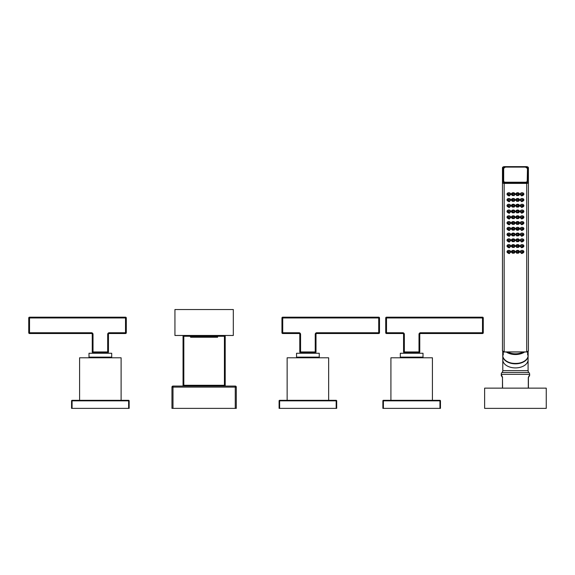 <?xml version="1.0" encoding="UTF-8"?>
<svg xmlns="http://www.w3.org/2000/svg" width="575" height="575" viewBox="0 0 575 575"><rect width="100%" height="100%" fill="white"/><g stroke="black" fill="none" stroke-linecap="round" stroke-linejoin="round"><path stroke-width="0.86" d="M190.634 336.591L217.616 336.591L217.616 337.238L190.634 337.238L190.052 336.001L190.382 335.627L196.37 335.469M217.99 336.21L209.437 336.332L217.868 336.138L217.616 336.591M198.202 336.001C180.298 335.829 195.723 335.649 211.658 335.469M174.937 335.469L233.313 335.469L233.313 309.53L174.937 309.53L174.937 335.469M217.954 336.253L224.423 336.253L224.423 386.062A0.776 0.776 0 0 0 225.206 385.286L225.206 336.253A0.776 0.776 0 0 0 224.423 335.469L224.423 336.253L225.206 336.253L225.206 385.286L183.044 385.286L183.044 336.253L190.296 336.253M183.044 336.253A0.776 0.776 0 0 1 183.827 335.469L183.827 386.062A0.776 0.776 0 0 1 183.044 385.286M171.954 387.097A1.035 1.035 0 0 1 172.996 386.062L235.254 386.062L235.254 387.097L236.296 387.097L236.296 408.372L171.954 408.372L171.954 387.097L235.254 387.097L235.254 408.372M172.996 386.062L172.996 408.372M235.254 386.062A1.035 1.035 0 0 1 236.296 387.097M209.437 336.332L191.446 336.332L217.868 335.886L218.198 335.469M206.806 335.469C225.968 335.649 217.796 335.829 199.676 336.001L190.052 336.001M191.446 336.332L199.676 336.001M282.735 317.184A0.776 0.776 0 0 0 281.951 317.961L282.735 317.961L282.735 317.184L378.724 317.184L378.724 317.961L379.5 317.961L379.5 332.745L378.724 332.745L378.724 333.529A0.776 0.776 0 0 0 379.5 332.745M316.006 334.305A0.776 0.776 0 0 1 316.782 333.529L316.782 332.745A1.56 1.56 0 0 0 315.229 334.305L316.006 334.305L316.006 351.943L299.791 351.943A0.776 0.776 0 0 0 300.567 352.727L300.567 334.305A1.56 1.56 0 0 0 299.014 332.745L299.014 333.529A0.776 0.776 0 0 1 299.791 334.305L299.791 351.943M316.006 351.943A0.776 0.776 0 0 1 315.229 352.727L315.229 334.305M315.229 352.727L300.567 352.727M316.782 333.529L378.724 333.529M379.5 317.961A0.776 0.776 0 0 0 378.724 317.184M281.951 332.745A0.776 0.776 0 0 0 282.735 333.529L282.735 332.745L281.951 332.745L281.951 317.961M282.735 333.529L299.014 333.529M319.247 353.244L296.549 353.244L296.549 357.132L319.247 357.132L319.247 353.244M287.141 400.329L287.141 357.787L328.656 357.787L328.656 400.329M279.098 400.847A0.517 0.517 0 0 1 279.623 400.329L336.174 400.329L336.174 408.372L279.098 408.372L279.098 400.847L279.623 400.847L279.623 408.372M279.623 400.329L279.623 400.847L336.691 400.847L336.691 408.372L336.174 408.372M336.174 400.329A0.517 0.517 0 0 1 336.691 400.847M29.526 317.184A0.776 0.776 0 0 0 28.75 317.961L29.526 317.961L29.526 317.184L125.515 317.184L125.515 317.961L126.299 317.961L126.299 332.745L125.515 332.745L125.515 333.529A0.776 0.776 0 0 0 126.299 332.745M108.459 334.305A0.776 0.776 0 0 1 109.236 333.529L109.236 332.745A1.56 1.56 0 0 0 107.683 334.305L108.459 334.305L108.459 351.943L92.244 351.943A0.776 0.776 0 0 0 93.021 352.727L93.021 334.305A1.56 1.56 0 0 0 91.468 332.745L91.468 333.529A0.776 0.776 0 0 1 92.244 334.305L92.244 351.943M93.021 352.727L107.683 352.727A0.776 0.776 0 0 0 108.459 351.943M109.236 333.529L125.515 333.529M126.299 317.961A0.776 0.776 0 0 0 125.515 317.184M28.75 332.745A0.776 0.776 0 0 0 29.526 333.529L29.526 332.745L28.75 332.745L28.75 317.961M29.526 333.529L91.468 333.529M107.683 352.727L107.683 334.305M111.701 353.244L89.003 353.244L89.003 357.132L111.701 357.132L111.701 353.244M79.602 400.329L79.602 357.787L121.109 357.787L121.109 400.329M71.559 400.847A0.517 0.517 0 0 1 72.076 400.329L128.627 400.329L128.627 408.372L71.559 408.372L71.559 400.847L72.076 400.847L72.076 408.372M72.076 400.329L72.076 400.847L129.152 400.847L129.152 408.372L128.627 408.372M128.627 400.329A0.517 0.517 0 0 1 129.152 400.847M386.508 317.184A0.776 0.776 0 0 0 385.724 317.961L386.508 317.961L386.508 317.184L482.497 317.184L482.497 317.961L483.273 317.961L483.273 332.745L482.497 332.745L482.497 333.529A0.776 0.776 0 0 0 483.273 332.745M419.779 334.305A0.776 0.776 0 0 1 420.555 333.529L420.555 332.745A1.56 1.56 0 0 0 419.003 334.305L419.779 334.305L419.779 351.943L403.564 351.943A0.776 0.776 0 0 0 404.34 352.727L404.34 334.305A1.56 1.56 0 0 0 402.787 332.745L402.787 333.529A0.776 0.776 0 0 1 403.564 334.305L403.564 351.943M419.779 351.943A0.776 0.776 0 0 1 419.003 352.727L419.003 334.305M419.003 352.727L404.34 352.727M420.555 333.529L482.497 333.529M483.273 317.961A0.776 0.776 0 0 0 482.497 317.184M385.724 332.745A0.776 0.776 0 0 0 386.508 333.529L386.508 332.745L385.724 332.745L385.724 317.961M386.508 333.529L402.787 333.529M423.02 353.244L400.322 353.244L400.322 357.132L423.02 357.132L423.02 353.244M390.914 400.329L390.914 357.787L432.422 357.787L432.422 400.329M382.871 400.847A0.517 0.517 0 0 1 383.396 400.329L439.947 400.329L439.947 408.372L382.871 408.372L382.871 400.847L383.396 400.847L383.396 408.372M383.396 400.329L383.396 400.847L440.464 400.847L440.464 408.372L439.947 408.372M439.947 400.329A0.517 0.517 0 0 1 440.464 400.847M515.912 228.297A1.818 1.394 180 0 0 516.249 228.764M519.045 228.764A1.818 1.394 180 0 0 519.383 228.297M518.657 229.863A1.818 1.394 180 0 0 519.462 228.706A1.818 1.394 180 0 0 517.651 227.319A1.818 1.394 180 0 0 515.832 228.706A1.818 1.394 180 0 0 516.637 229.863M518.945 229.209A1.294 0.992 180 0 0 516.364 229.353A1.294 0.992 180 0 0 516.508 229.684L516.918 230.259L518.787 229.684A1.294 0.992 180 0 0 518.945 229.209M518.456 229.863L517.011 230.029M517.27 230.007L518.183 229.907L517.27 230.036M509.838 252.914A1.818 1.394 180 0 0 510.643 251.764A1.818 1.394 180 0 0 508.825 250.369A1.818 1.394 180 0 0 507.013 251.764A1.818 1.394 180 0 0 507.833 252.928M514.251 252.914A1.818 1.394 180 0 0 515.056 251.764A1.818 1.394 180 0 0 513.238 250.369A1.818 1.394 180 0 0 511.419 251.764A1.818 1.394 180 0 0 512.224 252.914M518.657 252.914A1.818 1.394 180 0 0 519.462 251.764A1.818 1.394 180 0 0 517.651 250.369A1.818 1.394 180 0 0 515.832 251.764A1.818 1.394 180 0 0 516.637 252.914M523.049 252.928A1.818 1.394 180 0 0 523.875 251.764A1.818 1.394 180 0 0 522.057 250.369A1.818 1.394 180 0 0 520.246 251.764A1.818 1.394 180 0 0 521.043 252.914M509.838 247.149A1.818 1.394 180 0 0 510.643 245.999A1.818 1.394 180 0 0 508.825 244.605A1.818 1.394 180 0 0 507.013 245.999A1.818 1.394 180 0 0 507.833 247.164M514.251 247.149A1.818 1.394 180 0 0 515.056 245.999A1.818 1.394 180 0 0 513.238 244.605A1.818 1.394 180 0 0 511.419 245.999A1.818 1.394 180 0 0 512.224 247.149M518.657 247.149A1.818 1.394 180 0 0 519.462 245.999A1.818 1.394 180 0 0 517.651 244.605A1.818 1.394 180 0 0 515.832 245.999A1.818 1.394 180 0 0 516.637 247.149M523.049 247.164A1.818 1.394 180 0 0 523.875 245.999A1.818 1.394 180 0 0 522.057 244.605A1.818 1.394 180 0 0 520.246 245.999A1.818 1.394 180 0 0 521.043 247.149M509.838 241.392A1.818 1.394 180 0 0 510.643 240.235A1.818 1.394 180 0 0 508.825 238.841A1.818 1.394 180 0 0 507.013 240.235A1.818 1.394 180 0 0 507.833 241.399M514.251 241.392A1.818 1.394 180 0 0 515.056 240.235A1.818 1.394 180 0 0 513.238 238.841A1.818 1.394 180 0 0 511.419 240.235A1.818 1.394 180 0 0 512.224 241.392M518.657 241.392A1.818 1.394 180 0 0 519.462 240.235A1.818 1.394 180 0 0 517.651 238.841A1.818 1.394 180 0 0 515.832 240.235A1.818 1.394 180 0 0 516.637 241.392M523.049 241.399A1.818 1.394 180 0 0 523.875 240.235A1.818 1.394 180 0 0 522.057 238.841A1.818 1.394 180 0 0 520.246 240.235A1.818 1.394 180 0 0 521.043 241.392M509.838 235.628A1.818 1.394 180 0 0 510.643 234.471A1.818 1.394 180 0 0 508.825 233.076A1.818 1.394 180 0 0 507.013 234.471A1.818 1.394 180 0 0 507.833 235.635M514.251 235.628A1.818 1.394 180 0 0 515.056 234.471A1.818 1.394 180 0 0 513.238 233.076A1.818 1.394 180 0 0 511.419 234.471A1.818 1.394 180 0 0 512.224 235.628M518.657 235.628A1.818 1.394 180 0 0 519.462 234.471A1.818 1.394 180 0 0 517.651 233.076A1.818 1.394 180 0 0 515.832 234.471A1.818 1.394 180 0 0 516.637 235.628M523.049 235.635A1.818 1.394 180 0 0 523.875 234.471A1.818 1.394 180 0 0 522.057 233.076A1.818 1.394 180 0 0 520.246 234.471A1.818 1.394 180 0 0 521.043 235.628M509.838 229.863A1.818 1.394 180 0 0 510.643 228.706A1.818 1.394 180 0 0 508.825 227.319A1.818 1.394 180 0 0 507.013 228.706A1.818 1.394 180 0 0 507.833 229.871M514.251 229.863A1.818 1.394 180 0 0 515.056 228.706A1.818 1.394 180 0 0 513.238 227.319A1.818 1.394 180 0 0 511.419 228.706A1.818 1.394 180 0 0 512.224 229.863M523.049 229.871A1.818 1.394 180 0 0 523.875 228.706A1.818 1.394 180 0 0 522.057 227.319A1.818 1.394 180 0 0 520.246 228.706A1.818 1.394 180 0 0 521.043 229.863M509.838 224.099A1.818 1.394 180 0 0 510.643 222.942A1.818 1.394 180 0 0 508.825 221.555A1.818 1.394 180 0 0 507.013 222.942A1.818 1.394 180 0 0 507.833 224.106M514.251 224.099A1.818 1.394 180 0 0 515.056 222.942A1.818 1.394 180 0 0 513.238 221.555A1.818 1.394 180 0 0 511.419 222.942A1.818 1.394 180 0 0 512.224 224.099M518.657 224.099A1.818 1.394 180 0 0 519.462 222.942A1.818 1.394 180 0 0 517.651 221.555A1.818 1.394 180 0 0 515.832 222.942A1.818 1.394 180 0 0 516.637 224.099M523.049 224.106A1.818 1.394 180 0 0 523.875 222.942A1.818 1.394 180 0 0 522.057 221.555A1.818 1.394 180 0 0 520.246 222.942A1.818 1.394 180 0 0 521.043 224.099M509.838 218.335A1.818 1.394 180 0 0 510.643 217.178A1.818 1.394 180 0 0 508.825 215.79A1.818 1.394 180 0 0 507.013 217.178A1.818 1.394 180 0 0 507.833 218.349M514.251 218.335A1.818 1.394 180 0 0 515.056 217.178A1.818 1.394 180 0 0 513.238 215.79A1.818 1.394 180 0 0 511.419 217.178A1.818 1.394 180 0 0 512.224 218.335M518.657 218.335A1.818 1.394 180 0 0 519.462 217.178A1.818 1.394 180 0 0 517.651 215.79A1.818 1.394 180 0 0 515.832 217.178A1.818 1.394 180 0 0 516.637 218.335M523.049 218.349A1.818 1.394 180 0 0 523.875 217.178A1.818 1.394 180 0 0 522.057 215.79A1.818 1.394 180 0 0 520.246 217.178A1.818 1.394 180 0 0 521.043 218.335M509.838 212.57A1.818 1.394 180 0 0 510.643 211.42A1.818 1.394 180 0 0 508.825 210.026A1.818 1.394 180 0 0 507.013 211.42A1.818 1.394 180 0 0 507.833 212.585M514.251 212.57A1.818 1.394 180 0 0 515.056 211.42A1.818 1.394 180 0 0 513.238 210.026A1.818 1.394 180 0 0 511.419 211.42A1.818 1.394 180 0 0 512.224 212.57M518.657 212.57A1.818 1.394 180 0 0 519.462 211.42A1.818 1.394 180 0 0 517.651 210.026A1.818 1.394 180 0 0 515.832 211.42A1.818 1.394 180 0 0 516.637 212.57M523.049 212.585A1.818 1.394 180 0 0 523.875 211.42A1.818 1.394 180 0 0 522.057 210.026A1.818 1.394 180 0 0 520.246 211.42A1.818 1.394 180 0 0 521.043 212.57M509.838 206.806A1.818 1.394 180 0 0 510.643 205.656A1.818 1.394 180 0 0 508.825 204.262A1.818 1.394 180 0 0 507.013 205.656A1.818 1.394 180 0 0 507.833 206.82M514.251 206.806A1.818 1.394 180 0 0 515.056 205.656A1.818 1.394 180 0 0 513.238 204.262A1.818 1.394 180 0 0 511.419 205.656A1.818 1.394 180 0 0 512.224 206.806M518.657 206.806A1.818 1.394 180 0 0 519.462 205.656A1.818 1.394 180 0 0 517.651 204.262A1.818 1.394 180 0 0 515.832 205.656A1.818 1.394 180 0 0 516.637 206.806M523.049 206.82A1.818 1.394 180 0 0 523.875 205.656A1.818 1.394 180 0 0 522.057 204.262A1.818 1.394 180 0 0 520.246 205.656A1.818 1.394 180 0 0 521.043 206.806M509.838 201.049A1.818 1.394 180 0 0 510.643 199.892A1.818 1.394 180 0 0 508.825 198.497A1.818 1.394 180 0 0 507.013 199.892A1.818 1.394 180 0 0 507.833 201.056M514.251 201.049A1.818 1.394 180 0 0 515.056 199.892A1.818 1.394 180 0 0 513.238 198.497A1.818 1.394 180 0 0 511.419 199.892A1.818 1.394 180 0 0 512.224 201.049M518.657 201.049A1.818 1.394 180 0 0 519.462 199.892A1.818 1.394 180 0 0 517.651 198.497A1.818 1.394 180 0 0 515.832 199.892A1.818 1.394 180 0 0 516.637 201.049M523.049 201.056A1.818 1.394 180 0 0 523.875 199.892A1.818 1.394 180 0 0 522.057 198.497A1.818 1.394 180 0 0 520.246 199.892A1.818 1.394 180 0 0 521.043 201.049M509.838 195.284A1.818 1.394 180 0 0 510.643 194.127A1.818 1.394 180 0 0 508.825 192.733A1.818 1.394 180 0 0 507.013 194.127A1.818 1.394 180 0 0 507.833 195.292M514.251 195.284A1.818 1.394 180 0 0 515.056 194.127A1.818 1.394 180 0 0 513.238 192.733A1.818 1.394 180 0 0 511.419 194.127A1.818 1.394 180 0 0 512.224 195.284M518.657 195.284A1.818 1.394 180 0 0 519.462 194.127A1.818 1.394 180 0 0 517.651 192.733A1.818 1.394 180 0 0 515.832 194.127A1.818 1.394 180 0 0 516.637 195.284M523.049 195.292A1.818 1.394 180 0 0 523.875 194.127A1.818 1.394 180 0 0 522.057 192.733A1.818 1.394 180 0 0 520.246 194.127A1.818 1.394 180 0 0 521.043 195.284M528.411 336.332L528.411 350.836A1.689 1.085 180 0 1 526.729 351.922L504.16 351.922A1.689 1.085 180 0 1 502.471 350.836L502.471 167.807L502.471 350.836L504.16 352.015L504.16 183.396L526.729 183.396L526.729 352.015L528.411 350.836L528.411 167.807L528.411 336.332M527.21 168.267A1.818 1.164 0 0 0 525.392 167.095L505.497 167.095A1.818 1.164 0 0 0 503.678 168.267L503.678 181.053A1.818 1.164 0 0 0 505.497 182.225L525.392 182.225A1.818 1.164 0 0 0 527.21 181.053L527.469 168.461A2.077 1.337 0 0 0 526.448 167.318M527.469 168.461L527.469 181.254A2.077 1.337 0 0 1 525.392 182.591L505.497 182.591A2.077 1.337 0 0 1 503.42 181.254L503.42 168.461L505.497 167.037L525.392 167.037L527.469 168.461M504.44 167.318A2.077 1.337 0 0 0 503.42 168.461L503.678 168.267M502.852 351.591A12.715 8.172 0 0 0 502.73 352.727A12.715 8.172 0 0 0 503.247 355.041L503.247 351.835M502.73 352.727L502.73 355.314C502.083 366.131 528.806 366.131 528.152 355.314L528.152 352.727A12.715 8.172 0 0 1 527.634 355.041L527.634 351.835M528.152 352.727A12.715 8.172 0 0 0 528.03 351.591M502.852 356.457A12.65 8.129 0 0 0 515.444 363.838A12.65 8.129 0 0 0 528.037 356.457M529.647 375.209L529.129 375.683A1.294 1.208 -135 0 1 528.792 376.603L528.411 377.516L529.266 376.129A1.294 1.294 45 0 0 529.647 375.209L529.647 374.332A2.595 2.595 0 0 0 528.871 372.478A2.595 2.595 0 0 1 528.087 370.623L528.087 356.162M502.593 377.394L501.242 374.332A2.595 2.595 0 0 1 502.018 372.478A2.595 2.595 0 0 0 502.794 370.623L502.794 356.162M546.25 388.139L484.632 388.139L484.632 408.372L546.25 408.372L546.25 388.139M529.129 375.683L528.288 377.516L528.288 388.139M502.471 388.139L502.471 377.516L502.471 388.139M501.242 375.209A1.294 1.294 -45 0 0 501.616 376.129L502.471 377.516L502.09 376.603A1.294 1.208 -45 0 1 501.759 375.683M528.411 377.516L528.411 388.139L528.288 377.516M507.092 251.347A1.818 1.394 180 0 0 507.43 251.821M510.226 251.821A1.818 1.394 180 0 0 510.564 251.347M507.646 252.051L509.587 253.266L509.967 252.734A1.294 0.992 180 0 0 507.588 251.958L507.588 252.562A1.294 0.992 180 0 0 507.703 252.756L507.646 252.576M509.587 253.266L507.718 252.777C508.81 253.64 509.436 253.805 509.587 253.266M508.149 252.547L508.94 252.863L508.149 252.547M509.004 252.597L508.149 252.037M511.506 251.347A1.818 1.394 180 0 0 511.836 251.821M514.639 251.821A1.818 1.394 180 0 0 514.97 251.347M513.971 253.309L514.381 252.734A1.294 0.992 180 0 0 513.238 251.268A1.294 0.992 180 0 0 512.095 252.734L512.426 253.201L512.303 252.849L514.064 253.014L512.426 253.201M512.433 252.921L513.878 253.086M512.706 252.957L513.619 253.065L512.706 252.957M515.912 251.347A1.818 1.394 180 0 0 516.249 251.821M519.045 251.821A1.818 1.394 180 0 0 519.383 251.347M518.456 253.201L518.787 252.734A1.294 0.992 180 0 0 517.651 251.268A1.294 0.992 180 0 0 516.508 252.734L516.918 253.309L518.578 252.849L516.918 253.309M517.011 253.086L518.456 252.921M517.27 253.065L518.183 252.957L517.27 253.093M520.325 251.347A1.818 1.394 180 0 0 520.663 251.821M523.458 251.821A1.818 1.394 180 0 0 523.789 251.347M523.185 252.756A1.294 0.992 180 0 0 523.293 252.562L523.293 251.958A1.294 0.992 180 0 0 520.921 252.734L521.295 253.266L523.293 251.958L523.243 252.576L523.243 252.051M523.2 252.734L523.171 252.777C522.186 253.525 521.561 253.69 521.295 253.266L523.171 252.777L523.358 252.245M521.949 252.863L522.732 252.547L521.956 252.943M521.884 252.597L522.732 252.037M507.092 245.583A1.818 1.394 180 0 0 507.43 246.057M510.226 246.057A1.818 1.394 180 0 0 510.564 245.583M507.646 246.287L507.646 246.812L507.588 246.193L509.587 247.502L509.967 246.97A1.294 0.992 180 0 0 507.588 246.193L507.588 246.797A1.294 0.992 180 0 0 507.703 246.991M507.689 246.97L507.718 247.013C508.81 247.875 509.436 248.041 509.587 247.502L507.588 246.797M508.149 246.783L508.94 247.099L508.149 246.783M509.004 246.833L508.149 246.28M511.506 245.583A1.818 1.394 180 0 0 511.836 246.057M514.639 246.057A1.818 1.394 180 0 0 514.97 245.583M513.971 247.545L514.381 246.97A1.294 0.992 180 0 0 513.238 245.503A1.294 0.992 180 0 0 512.095 246.97L512.426 247.437L512.303 247.085L514.064 247.25L512.426 247.437M512.433 247.157L513.878 247.322M512.706 247.193L513.619 247.3L512.706 247.193M515.912 245.583A1.818 1.394 180 0 0 516.249 246.057M519.045 246.057A1.818 1.394 180 0 0 519.383 245.583M518.456 247.437L518.787 246.97A1.294 0.992 180 0 0 517.651 245.503A1.294 0.992 180 0 0 516.508 246.97L516.918 247.545L518.578 247.085L516.918 247.545M517.011 247.322L518.456 247.157M517.27 247.3L518.183 247.193L517.27 247.329M520.325 245.583A1.818 1.394 180 0 0 520.663 246.057M523.458 246.057A1.818 1.394 180 0 0 523.789 245.583M523.358 246.488L523.171 247.013A1.294 0.992 180 0 0 523.293 246.797L523.293 246.193A1.294 0.992 180 0 0 520.921 246.97L521.295 247.509L523.293 246.193L523.243 246.812L523.243 246.287M523.171 247.013L521.295 247.509C521.561 247.926 522.186 247.76 523.171 247.013L523.2 246.97M521.949 247.099L522.732 246.783L521.956 247.178M521.884 246.833L522.732 246.28M507.092 239.818A1.818 1.394 180 0 0 507.43 240.292M510.226 240.292A1.818 1.394 180 0 0 510.564 239.818M507.646 240.522L509.587 241.744L509.967 241.205A1.294 0.992 180 0 0 507.588 240.429L507.588 241.033A1.294 0.992 180 0 0 507.703 241.227L507.646 241.047M509.587 241.744L507.718 241.248C508.81 242.111 509.436 242.276 509.587 241.744M508.149 241.018L508.94 241.335L508.149 241.018M509.004 241.069L508.149 240.515M511.506 239.818A1.818 1.394 180 0 0 511.836 240.292M514.639 240.292A1.818 1.394 180 0 0 514.97 239.818M513.971 241.78L514.381 241.205A1.294 0.992 180 0 0 513.238 239.739A1.294 0.992 180 0 0 512.095 241.205L512.426 241.673L512.303 241.32L514.064 241.486L512.426 241.673M512.433 241.392L513.878 241.557M512.706 241.428L513.619 241.536L512.706 241.428M515.912 239.818A1.818 1.394 180 0 0 516.249 240.292M519.045 240.292A1.818 1.394 180 0 0 519.383 239.818M518.456 241.673L518.787 241.205A1.294 0.992 180 0 0 517.651 239.739A1.294 0.992 180 0 0 516.508 241.205L516.918 241.78L518.578 241.32L516.918 241.78M517.011 241.557L518.456 241.392M517.27 241.536L518.183 241.428L517.27 241.565M520.325 239.818A1.818 1.394 180 0 0 520.663 240.292M523.458 240.292A1.818 1.394 180 0 0 523.789 239.818M523.185 241.227A1.294 0.992 180 0 0 523.293 241.033L523.293 240.429A1.294 0.992 180 0 0 520.921 241.205L521.295 241.744L523.293 240.429L523.243 241.047L523.243 240.522M523.2 241.205L523.171 241.248C522.186 242.003 521.561 242.161 521.295 241.744L523.171 241.248L523.358 240.724M521.949 241.335L522.732 241.018L521.956 241.414M521.884 241.069L522.732 240.515M507.092 234.054A1.818 1.394 180 0 0 507.43 234.528M510.226 234.528A1.818 1.394 180 0 0 510.564 234.054M507.646 234.758L509.587 235.98L509.967 235.448A1.294 0.992 180 0 0 507.588 234.672L507.588 235.276A1.294 0.992 180 0 0 507.703 235.463L507.646 235.283M509.587 235.98L507.718 235.484C508.81 236.347 509.436 236.512 509.587 235.98M508.149 235.254L508.94 235.57L508.149 235.254M509.004 235.304L508.149 234.751M511.506 234.054A1.818 1.394 180 0 0 511.836 234.528M514.639 234.528A1.818 1.394 180 0 0 514.97 234.054M513.971 236.023L514.381 235.448A1.294 0.992 180 0 0 513.238 233.975A1.294 0.992 180 0 0 512.095 235.448L512.426 235.908L512.303 235.556L514.064 235.721L512.426 235.908M512.433 235.628L513.878 235.793M512.706 235.671L513.619 235.772L512.706 235.671M515.912 234.054A1.818 1.394 180 0 0 516.249 234.528M519.045 234.528A1.818 1.394 180 0 0 519.383 234.054M518.456 235.908L518.787 235.448A1.294 0.992 180 0 0 517.651 233.975A1.294 0.992 180 0 0 516.508 235.448L516.918 236.023L518.578 235.556L516.918 236.023M517.011 235.793L518.456 235.628M517.27 235.772L518.183 235.671L517.27 235.772M520.325 234.054A1.818 1.394 180 0 0 520.663 234.528M523.458 234.528A1.818 1.394 180 0 0 523.789 234.054M523.185 235.463A1.294 0.992 180 0 0 523.293 235.276L523.293 234.672A1.294 0.992 180 0 0 520.921 235.448L521.295 235.98L523.293 234.672L523.243 235.283L523.243 234.758M523.2 235.448L523.171 235.484C522.186 236.239 521.561 236.404 521.295 235.98L523.171 235.484L523.358 234.959M521.949 235.57L522.732 235.254L521.956 235.649M521.884 235.304L522.732 234.751M507.092 228.297A1.818 1.394 180 0 0 507.43 228.764M510.226 228.764A1.818 1.394 180 0 0 510.564 228.297M507.646 228.994L507.646 229.518L507.588 228.908L509.587 230.216L509.967 229.684A1.294 0.992 180 0 0 507.588 228.908L507.588 229.511A1.294 0.992 180 0 0 507.703 229.698M507.689 229.684L507.718 229.72C508.81 230.582 509.436 230.748 509.587 230.216L507.588 229.511M508.149 229.49L508.94 229.806L508.149 229.49M509.004 229.54L508.149 228.987M511.506 228.297A1.818 1.394 180 0 0 511.836 228.764M514.639 228.764A1.818 1.394 180 0 0 514.97 228.297M513.971 230.259L514.381 229.684A1.294 0.992 180 0 0 513.238 228.217A1.294 0.992 180 0 0 512.095 229.684L512.426 230.144L512.303 229.792L514.064 229.957L512.426 230.144M512.433 229.863L513.878 230.029M512.706 229.907L513.619 230.007L512.706 229.907M520.325 228.297A1.818 1.394 180 0 0 520.663 228.764M523.458 228.764A1.818 1.394 180 0 0 523.789 228.297M523.358 229.195L523.171 229.72A1.294 0.992 180 0 0 523.293 229.511L523.293 228.908A1.294 0.992 180 0 0 520.921 229.684L521.295 230.216L523.293 228.908L523.243 229.518L523.243 228.994M523.171 229.72L521.295 230.216C521.561 230.64 522.186 230.474 523.171 229.72L523.2 229.684M521.949 229.806L522.732 229.49L521.956 229.885M521.884 229.54L522.732 228.987M507.092 222.532A1.818 1.394 180 0 0 507.43 223.007M510.226 223.007A1.818 1.394 180 0 0 510.564 222.532M507.646 223.229L509.587 224.451L509.967 223.919A1.294 0.992 180 0 0 507.588 223.143L507.588 223.747A1.294 0.992 180 0 0 507.703 223.934L507.646 223.754M509.587 224.451L507.718 223.963C508.81 224.825 509.436 224.983 509.587 224.451M508.149 223.725L508.94 224.049L508.149 223.725M509.004 223.776L508.149 223.222M511.506 222.532A1.818 1.394 180 0 0 511.836 223.007M514.639 223.007A1.818 1.394 180 0 0 514.97 222.532M513.971 224.494L514.381 223.919A1.294 0.992 180 0 0 513.238 222.453A1.294 0.992 180 0 0 512.095 223.919L512.426 224.379L514.064 224.193L512.426 224.379M512.433 224.099L513.878 224.264M512.706 224.142L513.619 224.243L512.706 224.142M515.912 222.532A1.818 1.394 180 0 0 516.249 223.007M519.045 223.007A1.818 1.394 180 0 0 519.383 222.532M518.456 224.379L518.787 223.919A1.294 0.992 180 0 0 517.651 222.453A1.294 0.992 180 0 0 516.508 223.919L516.918 224.494L518.578 224.034L516.918 224.494M517.011 224.264L518.456 224.099M517.27 224.243L518.183 224.142L517.27 224.272M520.325 222.532A1.818 1.394 180 0 0 520.663 223.007M523.458 223.007A1.818 1.394 180 0 0 523.789 222.532M523.185 223.934A1.294 0.992 180 0 0 523.293 223.747L523.293 223.143A1.294 0.992 180 0 0 520.921 223.919L521.295 224.451L523.293 223.143L523.243 223.754L523.243 223.229M523.2 223.919L523.171 223.963C522.186 224.71 521.561 224.875 521.295 224.451L523.171 223.963L523.358 223.431M521.949 224.049L522.732 223.725L521.956 224.128M521.884 223.776L522.732 223.222M507.092 216.768A1.818 1.394 180 0 0 507.43 217.242M510.226 217.242A1.818 1.394 180 0 0 510.564 216.768M507.646 217.465L507.646 217.997L507.588 217.379L509.587 218.687L509.967 218.155A1.294 0.992 180 0 0 507.588 217.379L507.588 217.982A1.294 0.992 180 0 0 507.703 218.169M507.689 218.155L507.718 218.198C508.81 219.061 509.436 219.219 509.587 218.687L507.588 217.982M508.149 217.968L508.94 218.284L508.149 217.968M509.004 218.011L508.149 217.458M511.506 216.768A1.818 1.394 180 0 0 511.836 217.242M514.639 217.242A1.818 1.394 180 0 0 514.97 216.768M513.971 218.73L514.381 218.155A1.294 0.992 180 0 0 513.238 216.689A1.294 0.992 180 0 0 512.095 218.155L512.426 218.622L512.303 218.27L514.064 218.435L512.426 218.622M512.433 218.335L513.878 218.507M512.706 218.378L513.619 218.486L512.706 218.378M515.912 216.768A1.818 1.394 180 0 0 516.249 217.242M519.045 217.242A1.818 1.394 180 0 0 519.383 216.768M518.456 218.622L518.787 218.155A1.294 0.992 180 0 0 517.651 216.689A1.294 0.992 180 0 0 516.508 218.155L516.918 218.73L518.578 218.27L516.918 218.73M517.011 218.507L518.456 218.335M517.27 218.486L518.183 218.378L517.27 218.486M520.325 216.768A1.818 1.394 180 0 0 520.663 217.242M523.458 217.242A1.818 1.394 180 0 0 523.789 216.768M523.185 218.169A1.294 0.992 180 0 0 523.293 217.982L523.293 217.379A1.294 0.992 180 0 0 520.921 218.155L521.295 218.687L523.293 217.379L523.243 217.997L523.243 217.465M523.2 218.155L523.171 218.198C522.186 218.946 521.561 219.111 521.295 218.687L523.171 218.198L523.358 217.666M521.949 218.284L522.732 217.968L521.956 218.363M521.884 218.011L522.732 217.458M507.092 211.003A1.818 1.394 180 0 0 507.43 211.478M510.226 211.478A1.818 1.394 180 0 0 510.564 211.003M507.646 211.708L507.646 212.232L507.588 211.614L509.587 212.923L509.967 212.391A1.294 0.992 180 0 0 507.588 211.614L507.588 212.218A1.294 0.992 180 0 0 507.703 212.412M507.689 212.391L507.718 212.434C508.81 213.296 509.436 213.462 509.587 212.923L507.588 212.218M508.149 212.204L508.94 212.52L508.149 212.204M509.004 212.254L508.149 211.693M511.506 211.003A1.818 1.394 180 0 0 511.836 211.478M514.639 211.478A1.818 1.394 180 0 0 514.97 211.003M513.971 212.966L514.381 212.391A1.294 0.992 180 0 0 513.238 210.924A1.294 0.992 180 0 0 512.095 212.391L512.426 212.858L512.303 212.506L514.064 212.671L512.426 212.858M512.433 212.577L513.878 212.743M512.706 212.613L513.619 212.721L512.706 212.613M515.912 211.003A1.818 1.394 180 0 0 516.249 211.478M519.045 211.478A1.818 1.394 180 0 0 519.383 211.003M518.456 212.858L518.787 212.391A1.294 0.992 180 0 0 517.651 210.924A1.294 0.992 180 0 0 516.508 212.391L516.918 212.966L518.578 212.506L516.918 212.966M517.011 212.743L518.456 212.577M517.27 212.721L518.183 212.613L517.27 212.75M520.325 211.003A1.818 1.394 180 0 0 520.663 211.478M523.458 211.478A1.818 1.394 180 0 0 523.789 211.003M523.358 211.902L523.171 212.434A1.294 0.992 180 0 0 523.293 212.218L523.293 211.614A1.294 0.992 180 0 0 520.921 212.391L521.295 212.923L523.293 211.614L523.243 212.232L523.243 211.708M523.171 212.434L521.295 212.923C521.561 213.347 522.186 213.181 523.171 212.434L523.2 212.391M521.949 212.52L522.732 212.204L521.956 212.599M521.884 212.254L522.732 211.693M507.092 205.239A1.818 1.394 180 0 0 507.43 205.713M510.226 205.713A1.818 1.394 180 0 0 510.564 205.239M507.646 205.943L509.587 207.165L509.967 206.626A1.294 0.992 180 0 0 507.588 205.85L507.588 206.454A1.294 0.992 180 0 0 507.703 206.648L507.646 206.468M509.587 207.165L507.718 206.669C508.81 207.532 509.436 207.697 509.587 207.165M508.149 206.439L508.94 206.756L508.149 206.439M509.004 206.49L508.149 205.936M511.506 205.239A1.818 1.394 180 0 0 511.836 205.713M514.639 205.713A1.818 1.394 180 0 0 514.97 205.239M513.971 207.201L514.381 206.626A1.294 0.992 180 0 0 513.238 205.16A1.294 0.992 180 0 0 512.095 206.626L512.426 207.093L512.303 206.741L514.064 206.907L512.426 207.093M512.433 206.813L513.878 206.978M512.706 206.849L513.619 206.957L512.706 206.849M515.912 205.239A1.818 1.394 180 0 0 516.249 205.713M519.045 205.713A1.818 1.394 180 0 0 519.383 205.239M518.456 207.093L518.787 206.626A1.294 0.992 180 0 0 517.651 205.16A1.294 0.992 180 0 0 516.508 206.626L516.918 207.201L518.578 206.741L516.918 207.201M517.011 206.978L518.456 206.813M517.27 206.957L518.183 206.849L517.27 206.986M520.325 205.239A1.818 1.394 180 0 0 520.663 205.713M523.458 205.713A1.818 1.394 180 0 0 523.789 205.239M523.185 206.648A1.294 0.992 180 0 0 523.293 206.454L523.293 205.85A1.294 0.992 180 0 0 520.921 206.626L521.295 207.165L523.293 205.85L523.243 206.468L523.243 205.943M523.2 206.626L523.171 206.669C522.186 207.417 521.561 207.582 521.295 207.165L523.171 206.669L523.358 206.145M521.949 206.756L522.732 206.439L521.956 206.835M521.884 206.49L522.732 205.936M507.092 199.475A1.818 1.394 180 0 0 507.43 199.949M510.226 199.949A1.818 1.394 180 0 0 510.564 199.475M507.646 200.179L507.646 200.704L507.588 200.086L509.587 201.401L509.967 200.862A1.294 0.992 180 0 0 507.588 200.086L507.588 200.689A1.294 0.992 180 0 0 507.703 200.883M507.689 200.862L507.718 200.905C508.81 201.768 509.436 201.933 509.587 201.401L507.588 200.689M508.149 200.675L508.94 200.991L508.149 200.675M509.004 200.725L508.149 200.172M511.506 199.475A1.818 1.394 180 0 0 511.836 199.949M514.639 199.949A1.818 1.394 180 0 0 514.97 199.475M513.971 201.437L514.381 200.862A1.294 0.992 180 0 0 513.238 199.396A1.294 0.992 180 0 0 512.095 200.862L512.426 201.329L512.303 200.977L514.064 201.142L512.426 201.329M512.433 201.049L513.878 201.214M512.706 201.085L513.619 201.193L512.706 201.085M515.912 199.475A1.818 1.394 180 0 0 516.249 199.949M519.045 199.949A1.818 1.394 180 0 0 519.383 199.475M518.456 201.329L518.787 200.862A1.294 0.992 180 0 0 517.651 199.396A1.294 0.992 180 0 0 516.508 200.862L516.918 201.437L518.578 200.977L516.918 201.437M517.011 201.214L518.456 201.049M517.27 201.193L518.183 201.085L517.27 201.221M520.325 199.475A1.818 1.394 180 0 0 520.663 199.949M523.458 199.949A1.818 1.394 180 0 0 523.789 199.475M523.358 200.38L523.171 200.905A1.294 0.992 180 0 0 523.293 200.689L523.293 200.086A1.294 0.992 180 0 0 520.921 200.862L521.295 201.401L523.293 200.086L523.243 200.704L523.243 200.179M523.171 200.905L521.295 201.401C521.561 201.818 522.186 201.66 523.171 200.905L523.2 200.862M521.949 200.991L522.732 200.675L521.956 201.07M521.884 200.725L522.732 200.172M507.092 193.71A1.818 1.394 180 0 0 507.43 194.185M510.226 194.185A1.818 1.394 180 0 0 510.564 193.71M507.646 194.415L509.587 195.637L509.967 195.105A1.294 0.992 180 0 0 507.588 194.328L507.588 194.932A1.294 0.992 180 0 0 507.703 195.119L507.646 194.939M509.587 195.637L507.718 195.141C508.81 196.003 509.436 196.168 509.587 195.637M508.149 194.911L508.94 195.227L508.149 194.911M509.004 194.961L508.149 194.408M511.506 193.71A1.818 1.394 180 0 0 511.836 194.185M514.639 194.185A1.818 1.394 180 0 0 514.97 193.71M513.971 195.68L514.381 195.105A1.294 0.992 180 0 0 513.238 193.631A1.294 0.992 180 0 0 512.095 195.105L512.426 195.565L512.303 195.213L514.064 195.378L512.426 195.565M512.433 195.284L513.878 195.45M512.706 195.327L513.619 195.428L512.706 195.327M515.912 193.71A1.818 1.394 180 0 0 516.249 194.185M519.045 194.185A1.818 1.394 180 0 0 519.383 193.71M518.456 195.565L518.787 195.105A1.294 0.992 180 0 0 517.651 193.631A1.294 0.992 180 0 0 516.508 195.105L516.918 195.68L518.578 195.213L516.918 195.68M517.011 195.45L518.456 195.284M517.27 195.428L518.183 195.327L517.27 195.457M520.325 193.71A1.818 1.394 180 0 0 520.663 194.185M523.458 194.185A1.818 1.394 180 0 0 523.789 193.71M523.185 195.119A1.294 0.992 180 0 0 523.293 194.932L523.293 194.328A1.294 0.992 180 0 0 520.921 195.105L521.295 195.637L523.293 194.328L523.243 194.939L523.243 194.415M523.2 195.105L523.171 195.141C522.186 195.895 521.561 196.061 521.295 195.637L523.171 195.141L523.358 194.616M521.949 195.227L522.732 194.911L521.956 195.306M521.884 194.961L522.732 194.408M299.014 332.745L282.735 332.745L282.735 317.961L378.724 317.961L378.724 332.745L316.782 332.745M299.791 334.305L300.567 334.305M91.468 332.745L29.526 332.745L29.526 317.961L125.515 317.961L125.515 332.745L109.236 332.745M92.244 334.305L93.021 334.305M402.787 332.745L386.508 332.745L386.508 317.961L482.497 317.961L482.497 332.745L420.555 332.745M403.564 334.305L404.34 334.305M516.149 227.923A1.517 1.157 180 0 0 516.199 228.433M519.096 228.433A1.517 1.157 180 0 0 519.146 227.923M518.183 229.209L517.198 229.396M526.729 351.957L504.16 352.015L526.729 351.957A1.43 0.92 180 0 0 527.57 351.778M504.16 351.957A1.43 0.92 180 0 1 503.312 351.778M526.729 183.03L526.729 183.396A1.689 1.085 0 0 0 528.411 182.311L528.152 167.605A1.43 0.92 0 0 0 526.729 166.685L504.16 166.685A1.43 0.92 0 0 0 502.73 167.605L502.73 182.11A1.43 0.92 0 0 0 504.16 183.03L526.729 183.03A1.43 0.92 0 0 0 528.152 182.11M502.73 167.605L504.16 166.628L526.729 166.628L528.411 167.807A1.689 1.085 0 0 0 527.57 166.865M503.312 166.865A1.689 1.085 0 0 0 502.471 167.807M502.73 182.11L502.471 182.311A1.689 1.085 0 0 0 504.16 183.396L504.16 183.03M525.392 182.225L525.392 182.591M505.497 182.225L505.497 182.591M523.2 352.015A12.19 7.834 180 0 1 507.682 352.015M524.63 352.015A12.715 8.172 180 0 1 506.259 352.015M528.152 355.314A12.715 8.172 180 0 1 515.444 363.479A12.715 8.172 180 0 1 502.73 355.314M502.794 359.785A12.65 8.129 0 0 0 515.444 367.914A12.65 8.129 0 0 0 528.087 359.785M528.871 372.478L502.018 372.478M528.087 370.623L502.794 370.623M529.647 374.332L501.242 374.332M502.593 388.139L502.471 377.516M510.277 251.483A1.517 1.157 180 0 0 510.327 250.973M507.33 250.973A1.517 1.157 180 0 0 507.38 251.483M514.683 251.483A1.517 1.157 180 0 0 514.733 250.973M511.743 250.973A1.517 1.157 180 0 0 511.786 251.483M512.706 252.267L513.683 252.454M519.096 251.483A1.517 1.157 180 0 0 519.146 250.973M516.149 250.973A1.517 1.157 180 0 0 516.199 251.483M518.183 252.267L517.198 252.454M523.509 251.483A1.517 1.157 180 0 0 523.552 250.973M520.562 250.973A1.517 1.157 180 0 0 520.612 251.483M510.277 245.719A1.517 1.157 180 0 0 510.327 245.209M507.33 245.209A1.517 1.157 180 0 0 507.38 245.719M514.683 245.719A1.517 1.157 180 0 0 514.733 245.209M511.743 245.209A1.517 1.157 180 0 0 511.786 245.719M512.706 246.502L513.683 246.689M519.096 245.719A1.517 1.157 180 0 0 519.146 245.209M516.149 245.209A1.517 1.157 180 0 0 516.199 245.719M518.183 246.502L517.198 246.689M523.509 245.719A1.517 1.157 180 0 0 523.552 245.209M520.562 245.209A1.517 1.157 180 0 0 520.612 245.719M510.277 239.955A1.517 1.157 180 0 0 510.327 239.444M507.33 239.444A1.517 1.157 180 0 0 507.38 239.955M514.683 239.955A1.517 1.157 180 0 0 514.733 239.444M511.743 239.444A1.517 1.157 180 0 0 511.786 239.955M512.706 240.738L513.683 240.925M519.096 239.955A1.517 1.157 180 0 0 519.146 239.444M516.149 239.444A1.517 1.157 180 0 0 516.199 239.955M518.183 240.738L517.198 240.925M523.509 239.955A1.517 1.157 180 0 0 523.552 239.444M520.562 239.444A1.517 1.157 180 0 0 520.612 239.955M510.277 234.197A1.517 1.157 180 0 0 510.327 233.68M507.33 233.68A1.517 1.157 180 0 0 507.38 234.197M514.683 234.197A1.517 1.157 180 0 0 514.733 233.68M511.743 233.68A1.517 1.157 180 0 0 511.786 234.197M512.706 234.974L513.683 235.161M519.096 234.197A1.517 1.157 180 0 0 519.146 233.68M516.149 233.68A1.517 1.157 180 0 0 516.199 234.197M518.183 234.974L517.198 235.161M523.509 234.197A1.517 1.157 180 0 0 523.552 233.68M520.562 233.68A1.517 1.157 180 0 0 520.612 234.197M510.277 228.433A1.517 1.157 180 0 0 510.327 227.923M507.33 227.923A1.517 1.157 180 0 0 507.38 228.433M514.683 228.433A1.517 1.157 180 0 0 514.733 227.923M511.743 227.923A1.517 1.157 180 0 0 511.786 228.433M512.706 229.209L513.683 229.396M523.509 228.433A1.517 1.157 180 0 0 523.552 227.923M520.562 227.923A1.517 1.157 180 0 0 520.612 228.433M510.277 222.669A1.517 1.157 180 0 0 510.327 222.158M507.33 222.158A1.517 1.157 180 0 0 507.38 222.669M514.683 222.669A1.517 1.157 180 0 0 514.733 222.158M511.743 222.158A1.517 1.157 180 0 0 511.786 222.669M512.706 223.445L513.683 223.632M519.096 222.669A1.517 1.157 180 0 0 519.146 222.158M516.149 222.158A1.517 1.157 180 0 0 516.199 222.669M518.183 223.445L517.198 223.632M523.509 222.669A1.517 1.157 180 0 0 523.552 222.158M520.562 222.158A1.517 1.157 180 0 0 520.612 222.669M510.277 216.904A1.517 1.157 180 0 0 510.327 216.394M507.33 216.394A1.517 1.157 180 0 0 507.38 216.904M514.683 216.904A1.517 1.157 180 0 0 514.733 216.394M511.743 216.394A1.517 1.157 180 0 0 511.786 216.904M512.706 217.688L513.683 217.875M519.096 216.904A1.517 1.157 180 0 0 519.146 216.394M516.149 216.394A1.517 1.157 180 0 0 516.199 216.904M518.183 217.688L517.198 217.875M523.509 216.904A1.517 1.157 180 0 0 523.552 216.394M520.562 216.394A1.517 1.157 180 0 0 520.612 216.904M510.277 211.14A1.517 1.157 180 0 0 510.327 210.63M507.33 210.63A1.517 1.157 180 0 0 507.38 211.14M514.683 211.14A1.517 1.157 180 0 0 514.733 210.63M511.743 210.63A1.517 1.157 180 0 0 511.786 211.14M512.706 211.923L513.683 212.11M519.096 211.14A1.517 1.157 180 0 0 519.146 210.63M516.149 210.63A1.517 1.157 180 0 0 516.199 211.14M518.183 211.923L517.198 212.11M523.509 211.14A1.517 1.157 180 0 0 523.552 210.63M520.562 210.63A1.517 1.157 180 0 0 520.612 211.14M510.277 205.376A1.517 1.157 180 0 0 510.327 204.865M507.33 204.865A1.517 1.157 180 0 0 507.38 205.376M514.683 205.376A1.517 1.157 180 0 0 514.733 204.865M511.743 204.865A1.517 1.157 180 0 0 511.786 205.376M512.706 206.159L513.683 206.346M519.096 205.376A1.517 1.157 180 0 0 519.146 204.865M516.149 204.865A1.517 1.157 180 0 0 516.199 205.376M518.183 206.159L517.198 206.346M523.509 205.376A1.517 1.157 180 0 0 523.552 204.865M520.562 204.865A1.517 1.157 180 0 0 520.612 205.376M510.277 199.611A1.517 1.157 180 0 0 510.327 199.101M507.33 199.101A1.517 1.157 180 0 0 507.38 199.611M514.683 199.611A1.517 1.157 180 0 0 514.733 199.101M511.743 199.101A1.517 1.157 180 0 0 511.786 199.611M512.706 200.395L513.683 200.582M519.096 199.611A1.517 1.157 180 0 0 519.146 199.101M516.149 199.101A1.517 1.157 180 0 0 516.199 199.611M518.183 200.395L517.198 200.582M523.509 199.611A1.517 1.157 180 0 0 523.552 199.101M520.562 199.101A1.517 1.157 180 0 0 520.612 199.611M510.277 193.854A1.517 1.157 180 0 0 510.327 193.337M507.33 193.337A1.517 1.157 180 0 0 507.38 193.854M514.683 193.854A1.517 1.157 180 0 0 514.733 193.337M511.743 193.337A1.517 1.157 180 0 0 511.786 193.854M512.706 194.63L513.683 194.817M519.096 193.854A1.517 1.157 180 0 0 519.146 193.337M516.149 193.337A1.517 1.157 180 0 0 516.199 193.854M518.183 194.63L517.198 194.817M523.509 193.854A1.517 1.157 180 0 0 523.552 193.337M520.562 193.337A1.517 1.157 180 0 0 520.612 193.854M302.709 352.727L302.709 353.244M313.088 352.727L313.088 353.244M318.277 357.787L318.277 357.132M297.519 357.787L297.519 357.132M95.163 352.727L95.163 353.244M105.541 352.727L105.541 353.244M110.731 357.787L110.731 357.132M89.973 357.787L89.973 357.132M406.482 352.727L406.482 353.244M416.861 352.727L416.861 353.244M422.05 357.787L422.05 357.132M401.293 357.787L401.293 357.132M516.149 228.268L516.364 229.353M519.146 228.268L518.93 229.353M518.456 230.144L516.918 230.259M507.545 252.403L507.33 251.318M510.111 252.411L510.327 251.318M511.743 251.318L511.951 252.411M514.733 251.318L514.517 252.411M516.149 251.318L516.364 252.411M519.146 251.318L518.93 252.411M523.343 252.403L523.552 251.318M520.562 251.318L520.777 252.411M507.545 246.639L507.33 245.554M510.111 246.646L510.327 245.554M511.743 245.554L511.951 246.646M514.733 245.554L514.517 246.646M516.149 245.554L516.364 246.646M519.146 245.554L518.93 246.646M523.343 246.639L523.552 245.554M520.562 245.554L520.777 246.646M507.545 240.875L507.33 239.789M510.111 240.882L510.327 239.789M511.743 239.789L511.951 240.882M514.733 239.789L514.517 240.882M516.149 239.789L516.364 240.882M519.146 239.789L518.93 240.882M523.343 240.875L523.552 239.789M520.562 239.789L520.777 240.882M507.545 235.11L507.33 234.032M510.111 235.118L510.327 234.032M511.743 234.032L511.951 235.118M514.733 234.032L514.517 235.118M516.149 234.032L516.364 235.118M519.146 234.032L518.93 235.118M523.343 235.11L523.552 234.032M520.562 234.032L520.777 235.118M507.545 229.346L507.33 228.268M510.111 229.353L510.327 228.268M511.743 228.268L511.951 229.353M514.733 228.268L514.517 229.353M523.343 229.346L523.552 228.268M520.562 228.268L520.777 229.353M507.545 223.582L507.33 222.503M510.111 223.596L510.327 222.503M511.743 222.503L511.951 223.596M514.733 222.503L514.517 223.596M516.149 222.503L516.364 223.596M519.146 222.503L518.93 223.596M523.343 223.582L523.552 222.503M520.562 222.503L520.777 223.596M507.545 217.824L507.33 216.739M510.111 217.832L510.327 216.739M511.743 216.739L511.951 217.832M514.733 216.739L514.517 217.832M516.149 216.739L516.364 217.832M519.146 216.739L518.93 217.832M523.343 217.824L523.552 216.739M520.562 216.739L520.777 217.832M507.545 212.06L507.33 210.975M510.111 212.067L510.327 210.975M511.743 210.975L511.951 212.067M514.733 210.975L514.517 212.067M516.149 210.975L516.364 212.067M519.146 210.975L518.93 212.067M523.343 212.06L523.552 210.975M520.562 210.975L520.777 212.067M507.545 206.296L507.33 205.21M510.111 206.303L510.327 205.21M511.743 205.21L511.951 206.303M514.733 205.21L514.517 206.303M516.149 205.21L516.364 206.303M519.146 205.21L518.93 206.303M523.343 206.296L523.552 205.21M520.562 205.21L520.777 206.303M507.545 200.531L507.33 199.446M510.111 200.538L510.327 199.446M511.743 199.446L511.951 200.538M514.733 199.446L514.517 200.538M516.149 199.446L516.364 200.538M519.146 199.446L518.93 200.538M523.343 200.531L523.552 199.446M520.562 199.446L520.777 200.538M507.545 194.767L507.33 193.689M510.111 194.774L510.327 193.689M511.743 193.689L511.951 194.774M514.733 193.689L514.517 194.774M516.149 193.689L516.364 194.774M519.146 193.689L518.93 194.774M523.343 194.767L523.552 193.689M520.562 193.689L520.777 194.774"/></g></svg>
